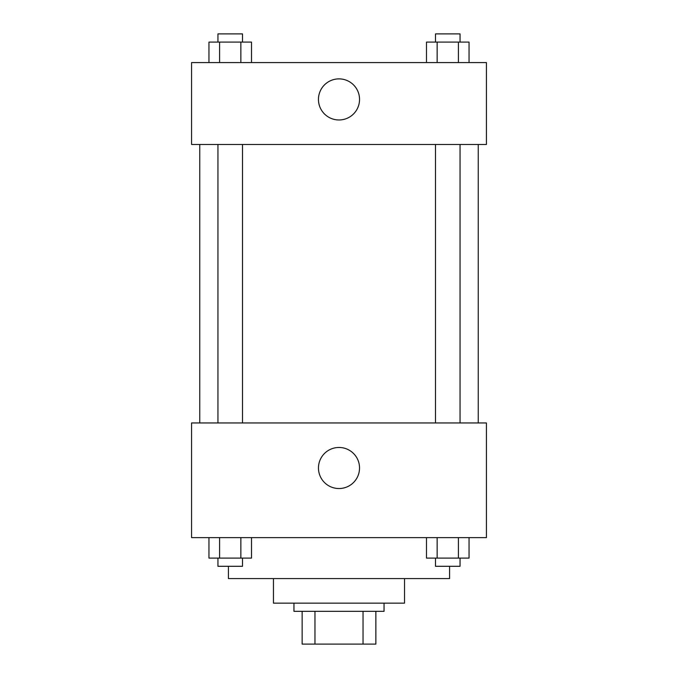 <?xml version="1.0" encoding="UTF-8"?>
<svg xmlns="http://www.w3.org/2000/svg" width="678" height="678" viewBox="0 0 678 678"><rect width="100%" height="100%" fill="white"/><g stroke="black" fill="none" stroke-linecap="round" stroke-linejoin="round"><path stroke-width="1.02" d="M363.035 611.336L363.035 644.1L302.142 644.1L302.142 611.336M363.035 644.1L375.858 644.1L375.858 611.336L375.858 644.1M384.045 603.149L384.045 611.336L293.955 611.336L293.955 603.149M314.965 611.336L314.965 644.1M404.529 578.571L404.529 603.149L273.471 603.149L273.471 578.571M449.573 566.291L449.573 578.571L228.427 578.571L228.427 566.291M486.431 537.62L191.569 537.62L191.569 422.953L486.431 422.953L486.431 537.62M339 488.541A20.543 20.543 0 0 1 321.211 457.735A20.543 20.543 0 0 1 356.789 457.735A20.543 20.543 0 0 1 339 488.541M478.244 144.473L478.244 422.953M435.488 422.953L435.488 144.473M242.512 144.473L242.512 422.953M486.431 144.473L191.569 144.473L191.569 62.571L486.431 62.571L486.431 144.473M359.543 99.429A20.543 20.543 0 0 1 328.728 117.218A20.543 20.543 0 0 1 328.728 81.631A20.543 20.543 0 0 1 359.543 99.429M469.049 62.571L469.049 42.087L426.487 42.087L426.487 62.571M458.413 42.087L458.413 62.571M437.132 42.087L437.132 62.571M435.488 42.087L435.488 33.9L460.057 33.9L460.057 42.087M251.513 62.571L251.513 42.087L208.951 42.087L208.951 62.571M240.868 42.087L240.868 62.571M219.587 42.087L219.587 62.571M217.943 42.087L217.943 33.9L242.512 33.9L242.512 42.087M469.049 537.62L469.049 558.096L426.487 558.096L426.487 537.62M458.413 537.62L458.413 558.096M437.132 537.62L437.132 558.096M460.057 558.096L460.057 566.291L435.488 566.291L435.488 558.096M251.513 537.62L251.513 558.096L208.951 558.096L208.951 537.62M240.868 537.62L240.868 558.096M219.587 537.62L219.587 558.096M242.512 558.096L242.512 566.291L217.943 566.291L217.943 558.096M199.756 144.473L199.756 422.953M460.057 422.953L460.057 144.473M217.943 144.473L217.943 422.953"/></g></svg>
